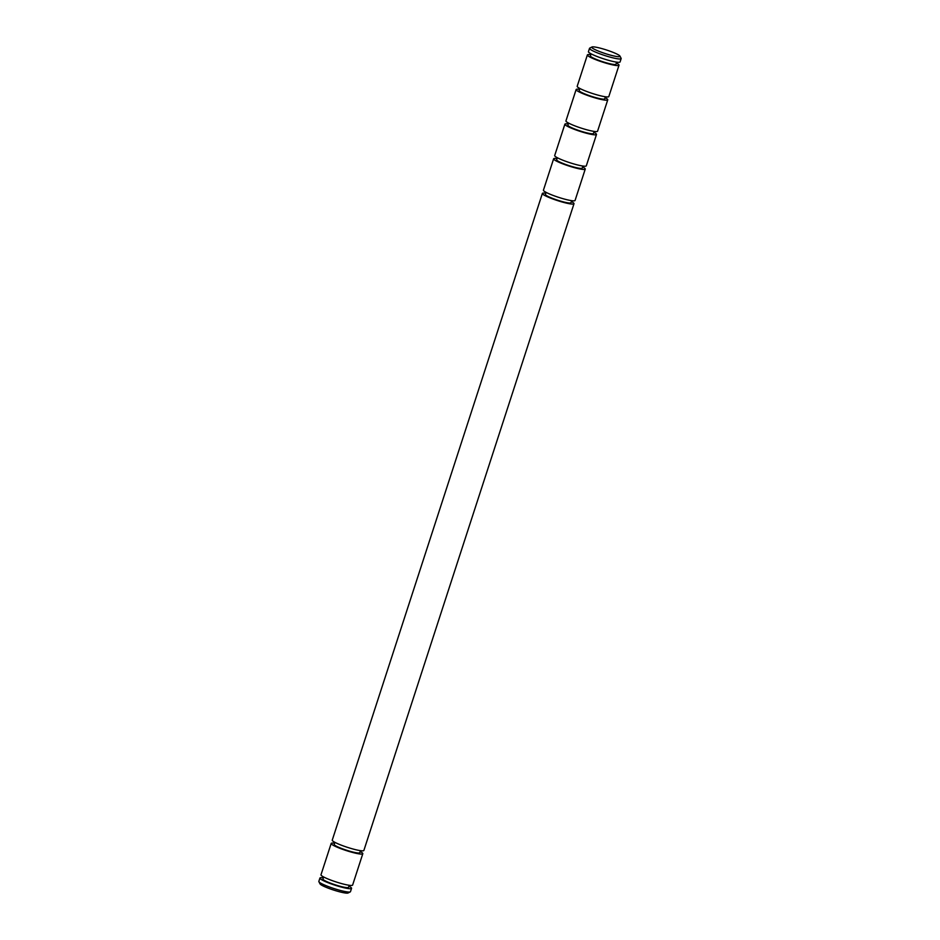 <?xml version="1.0" encoding="UTF-8"?>
<svg xmlns="http://www.w3.org/2000/svg" width="940" height="940" viewBox="0 0 940 940"><rect width="100%" height="100%" fill="white"/><g stroke="black" fill="none" stroke-linecap="round" stroke-linejoin="round"><path stroke-width="1.41" d="M571.356 201.536A16.626 2.127 -162 0 1 573.999 203.721A16.626 2.127 -162 0 1 550.1 197.917A16.626 2.127 -162 0 1 542.38 193.44A16.626 2.127 -162 0 1 545.799 193.241M542.38 193.44L332.243 840.172A16.626 2.127 18 0 0 339.974 844.649A16.626 2.127 18 0 0 363.874 850.442L573.999 203.721M546.081 192.359L545.412 194.427A13.43 1.716 18 0 0 551.663 198.046A13.43 1.716 18 0 0 570.968 202.734L571.638 200.655M334.887 842.346L334.217 844.414A13.43 1.716 18 0 0 340.468 848.033A13.43 1.716 18 0 0 359.773 852.721L360.443 850.653M582.6 166.909A16.626 2.127 -162 0 1 585.256 169.083A16.626 2.127 -162 0 1 561.356 163.29A16.626 2.127 -162 0 1 553.625 158.813A16.626 2.127 -162 0 1 557.056 158.601M553.625 158.813L543.438 190.174A16.626 2.127 18 0 0 551.169 194.662A16.626 2.127 18 0 0 575.069 200.455L585.256 169.083M360.161 851.523A16.626 2.127 -162 0 1 362.805 853.708A16.626 2.127 -162 0 1 338.905 847.915A16.626 2.127 -162 0 1 331.186 843.427A16.626 2.127 -162 0 1 334.605 843.227M331.186 843.427L320.987 874.799A16.626 2.127 18 0 0 328.718 879.276A16.626 2.127 18 0 0 352.618 885.069L362.805 853.708M557.338 157.732L556.668 159.8A13.43 1.716 18 0 0 562.907 163.419A13.43 1.716 18 0 0 582.224 168.107L582.894 166.028M323.642 876.973L322.972 879.041A13.43 1.716 18 0 0 329.212 882.66A13.43 1.716 18 0 0 348.517 887.348L349.198 885.28M593.857 132.281A16.626 2.127 -162 0 1 596.501 134.455A16.626 2.127 -162 0 1 572.613 128.662A16.626 2.127 -162 0 1 564.881 124.186A16.626 2.127 -162 0 1 568.301 123.974M564.881 124.186L554.694 155.547A16.626 2.127 18 0 0 562.414 160.035A16.626 2.127 18 0 0 586.313 165.828L596.501 134.455M348.904 886.161A16.626 2.127 -162 0 1 351.56 888.335A16.626 2.127 -162 0 1 327.661 882.543A16.626 2.127 -162 0 1 319.929 878.054A16.626 2.127 -162 0 1 323.36 877.854M319.929 878.054L318.848 881.403A16.626 2.127 18 0 0 318.895 881.708A16.626 2.127 18 0 0 326.568 885.88A16.626 2.127 18 0 0 350.256 891.895A16.626 2.127 18 0 0 350.467 891.684L351.56 888.335M318.895 881.708L320.035 883.894A14.852 1.904 18 0 0 326.897 887.63A14.852 1.904 18 0 0 348.047 893L350.256 891.895M568.594 123.105L567.913 125.173A13.43 1.716 18 0 0 574.164 128.792A13.43 1.716 18 0 0 593.469 133.468L594.139 131.4M605.113 97.654A16.626 2.127 -162 0 1 607.757 99.828A16.626 2.127 -162 0 1 583.857 94.035A16.626 2.127 -162 0 1 576.126 89.558A16.626 2.127 -162 0 1 579.557 89.347M576.126 89.558L565.939 120.919A16.626 2.127 18 0 0 573.67 125.396A16.626 2.127 18 0 0 597.57 131.201L607.757 99.828M579.839 88.478L579.169 90.546A13.43 1.716 18 0 0 585.409 94.165A13.43 1.716 18 0 0 604.726 98.841L605.395 96.773M616.358 63.027A16.626 2.127 -162 0 1 619.014 65.201A16.626 2.127 -162 0 1 595.114 59.408A16.626 2.127 -162 0 1 587.383 54.931A16.626 2.127 -162 0 1 590.802 54.72M587.383 54.931L577.195 86.292A16.626 2.127 18 0 0 584.915 90.769A16.626 2.127 18 0 0 608.814 96.573L619.014 65.201M591.096 53.839L590.414 55.918A13.43 1.716 18 0 0 596.665 59.537A13.43 1.716 18 0 0 615.97 64.214L616.64 62.146M619.965 56.106L621.105 58.292A16.626 2.127 -162 0 1 621.152 58.597A16.626 2.127 -162 0 1 597.253 52.804A16.626 2.127 -162 0 1 589.533 48.316A16.626 2.127 -162 0 1 589.744 48.105L591.953 47A14.852 1.904 -162 0 1 613.103 52.37A14.852 1.904 -162 0 1 619.965 56.106A14.852 1.904 -162 0 1 613.409 55.871A14.852 1.904 -162 0 1 598.663 51.195A14.852 1.904 -162 0 1 591.953 47M589.533 48.316L588.44 51.665A16.626 2.127 18 0 0 596.172 56.142A16.626 2.127 18 0 0 620.071 61.946L621.152 58.597"/></g></svg>

